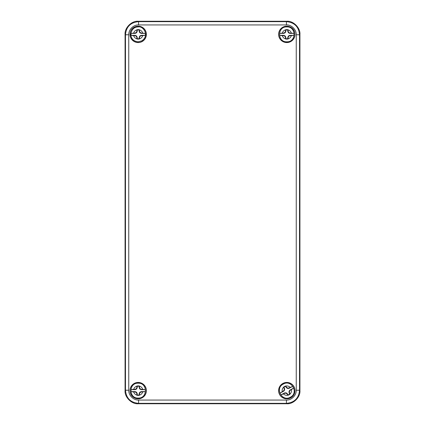 <?xml version="1.0" encoding="UTF-8"?>
<svg xmlns="http://www.w3.org/2000/svg" width="425" height="425" viewBox="0 0 425 425"><rect width="100%" height="100%" fill="white"/><g stroke="black" fill="none" stroke-linecap="round" stroke-linejoin="round"><path stroke-width="0.64" d="M286.817 21.25C293.303 20.666 300.512 27.875 299.928 34.361L299.928 390.639C300.512 397.125 293.303 404.334 286.817 403.75L138.183 403.75C131.697 404.334 124.488 397.125 125.072 390.639L125.072 34.361C124.488 27.875 131.697 20.666 138.183 21.25L286.817 21.25L138.183 21.25C131.697 20.666 124.488 27.875 125.072 34.361L125.072 390.639C124.488 397.125 131.697 404.334 138.183 403.75L286.817 403.75C293.303 404.334 300.512 397.125 299.928 390.639L299.928 34.361C300.512 27.875 293.303 20.666 286.817 21.25L286.413 21.654C294.413 22.392 298.786 26.764 299.529 34.765L296.252 34.765L296.252 390.235C296.459 395.277 291.635 400.318 286.413 400.068L138.587 400.068C133.54 400.281 128.504 395.457 128.748 390.235L128.748 34.765C128.541 29.723 133.365 24.682 138.587 24.932L286.413 24.932C291.592 24.56 296.554 29.952 296.252 34.765M138.183 382.442A8.197 8.197 0 0 0 131.086 394.735A8.197 8.197 0 0 0 145.286 394.735A8.197 8.197 0 0 0 138.183 382.442M286.817 26.169A8.197 8.197 0 0 0 279.714 38.463A8.197 8.197 0 0 0 293.914 38.463A8.197 8.197 0 0 0 286.817 26.169M138.183 26.169A8.197 8.197 0 0 0 131.086 38.463A8.197 8.197 0 0 0 145.286 38.463A8.197 8.197 0 0 0 138.183 26.169M286.817 382.442A8.197 8.197 0 0 0 279.714 394.735A8.197 8.197 0 0 0 293.914 394.735A8.197 8.197 0 0 0 286.817 382.442M138.183 382.553A8.08 8.08 0 0 0 131.187 394.676A8.08 8.08 0 0 0 145.185 394.676A8.08 8.08 0 0 0 138.183 382.553M286.817 26.281A8.08 8.08 0 0 0 279.815 38.404A8.08 8.08 0 0 0 293.813 38.404A8.08 8.08 0 0 0 286.817 26.281M138.183 26.281A8.08 8.08 0 0 0 131.187 38.404A8.08 8.08 0 0 0 145.185 38.404A8.08 8.08 0 0 0 138.183 26.281M286.817 382.553A8.08 8.08 0 0 0 279.815 394.676A8.08 8.08 0 0 0 293.813 394.676A8.08 8.08 0 0 0 286.817 382.553M296.252 390.235L299.529 390.235C298.786 398.236 294.413 402.608 286.413 403.346L286.413 400.068M128.748 34.765L125.471 34.765C126.214 26.764 130.587 22.392 138.587 21.654L138.587 24.932M138.587 400.068L138.587 403.346C130.587 402.608 126.214 398.236 125.471 390.235L128.748 390.235M283.459 393.906L281.026 394.836L284.633 392.913L286.147 392.833L286.03 393.205L284.729 393.263L283.459 393.906A4.686 4.686 0 0 0 287.778 395.218L287.082 393.975L286.03 393.205M280.102 393.104L283.475 390.904L283.709 391.181L280.102 393.104A7.156 7.156 0 0 0 281.026 394.836M286.546 387.292L286.269 387.531L285.648 386.368A4.425 4.425 0 0 0 283.921 387.292L284.538 388.455L284.187 388.551L283.512 387.223A4.749 4.749 0 0 1 285.818 385.99L286.546 387.292L287.598 388.067L288.899 388.009L292.607 386.437L288.995 388.36L287.481 388.439L287.598 388.067M293.526 388.168L290.158 390.368L289.919 390.092L293.526 388.168A7.156 7.156 0 0 0 292.607 386.437M287.082 393.975L287.358 393.741L287.98 394.905A4.425 4.425 0 0 0 289.712 393.98L289.09 392.817L289.441 392.721L290.116 394.049A4.749 4.749 0 0 1 287.81 395.277L287.778 395.218M287.98 394.905L287.81 395.277M289.712 393.98L290.116 394.049M290.158 390.368L289.382 391.42L289.441 392.721M285.648 386.368L285.818 385.99M283.921 387.292L283.512 387.223M283.475 390.904L284.245 389.853L284.187 388.551M284.633 392.913L284.729 393.263M286.147 392.833L287.358 393.741M289.09 392.817L289.011 391.303L289.382 391.42M289.011 391.303L289.919 390.092M288.995 388.36L288.899 388.009M287.481 388.439L286.269 387.531M284.538 388.455L284.617 389.969L284.245 389.853M284.617 389.969L283.709 391.181M133.689 391.946L131.102 391.616L135.192 391.616L136.563 392.259L136.287 392.535L135.113 391.972L133.689 391.946A4.686 4.686 0 0 0 136.877 395.133L136.85 393.709L136.287 392.535M131.102 389.656L135.113 389.3L135.192 389.656L131.102 389.656A7.156 7.156 0 0 0 131.102 391.616M139.522 387.563L139.166 387.642L139.166 386.325A4.425 4.425 0 0 0 137.206 386.325L137.206 387.642L136.85 387.563L136.877 386.07A4.749 4.749 0 0 1 139.49 386.07L139.522 387.563L140.085 388.737L141.259 389.3L145.27 389.656L141.18 389.656L139.809 389.013L140.085 388.737M145.27 391.616L141.259 391.972L141.18 391.616L145.27 391.616A7.156 7.156 0 0 0 145.27 389.656M136.85 393.709L137.206 393.63L137.206 394.947A4.425 4.425 0 0 0 139.166 394.947L139.166 393.63L139.522 393.709L139.49 395.202A4.749 4.749 0 0 1 136.877 395.202L136.877 395.133M137.206 394.947L136.877 395.202M139.166 394.947L139.49 395.202M141.259 391.972L140.085 392.535L139.522 393.709M139.166 386.325L139.49 386.07M137.206 386.325L136.877 386.07M135.113 389.3L136.287 388.737L136.85 387.563M135.192 391.616L135.113 391.972M136.563 392.259L137.206 393.63M139.166 393.63L139.809 392.259L140.085 392.535M139.809 392.259L141.18 391.616M141.18 389.656L141.259 389.3M139.809 389.013L139.166 387.642M137.206 387.642L136.563 389.013L136.287 388.737M136.563 389.013L135.192 389.656M282.317 35.673L279.73 35.344L283.82 35.344L285.191 35.987L284.915 36.263L283.741 35.7L282.317 35.673A4.686 4.686 0 0 0 285.504 38.861L285.478 37.437L284.915 36.263M279.73 33.384L283.741 33.028L283.82 33.384L279.73 33.384A7.156 7.156 0 0 0 279.73 35.344M288.15 31.291L287.794 31.37L287.794 30.053A4.425 4.425 0 0 0 285.834 30.053L285.834 31.37L285.478 31.291L285.51 29.798A4.749 4.749 0 0 1 288.123 29.798L288.15 31.291L288.713 32.465L289.887 33.028L293.898 33.384L289.808 33.384L288.437 32.741L288.713 32.465M293.898 35.344L289.887 35.7L289.808 35.344L293.898 35.344A7.156 7.156 0 0 0 293.898 33.384M285.478 37.437L285.834 37.357L285.834 38.675A4.425 4.425 0 0 0 287.794 38.675L287.794 37.357L288.15 37.437L288.123 38.93A4.749 4.749 0 0 1 285.51 38.93L285.504 38.861M285.834 38.675L285.51 38.93M287.794 38.675L288.123 38.93M289.887 35.7L288.713 36.263L288.15 37.437M287.794 30.053L288.123 29.798M285.834 30.053L285.51 29.798M283.741 33.028L284.915 32.465L285.478 31.291M283.82 35.344L283.741 35.7M285.191 35.987L285.834 37.357M287.794 37.357L288.437 35.987L288.713 36.263M288.437 35.987L289.808 35.344M289.808 33.384L289.887 33.028M288.437 32.741L287.794 31.37M285.834 31.37L285.191 32.741L284.915 32.465M285.191 32.741L283.82 33.384M133.689 35.673L131.102 35.344L135.192 35.344L136.563 35.987L136.287 36.263L135.113 35.7L133.689 35.673A4.686 4.686 0 0 0 136.877 38.861L136.85 37.437L136.287 36.263M131.102 33.384L135.113 33.028L135.192 33.384L131.102 33.384A7.156 7.156 0 0 0 131.102 35.344M139.522 31.291L139.166 31.37L139.166 30.053A4.425 4.425 0 0 0 137.206 30.053L137.206 31.37L136.85 31.291L136.877 29.798A4.749 4.749 0 0 1 139.49 29.798L139.522 31.291L140.085 32.465L141.259 33.028L145.27 33.384L141.18 33.384L139.809 32.741L140.085 32.465M145.27 35.344L141.259 35.7L141.18 35.344L145.27 35.344A7.156 7.156 0 0 0 145.27 33.384M136.85 37.437L137.206 37.357L137.206 38.675A4.425 4.425 0 0 0 139.166 38.675L139.166 37.357L139.522 37.437L139.49 38.93A4.749 4.749 0 0 1 136.877 38.93L136.877 38.861M137.206 38.675L136.877 38.93M139.166 38.675L139.49 38.93M141.259 35.7L140.085 36.263L139.522 37.437M139.166 30.053L139.49 29.798M137.206 30.053L136.877 29.798M135.113 33.028L136.287 32.465L136.85 31.291M135.192 35.344L135.113 35.7M136.563 35.987L137.206 37.357M139.166 37.357L139.809 35.987L140.085 36.263M139.809 35.987L141.18 35.344M141.18 33.384L141.259 33.028M139.809 32.741L139.166 31.37M137.206 31.37L136.563 32.741L136.287 32.465M136.563 32.741L135.192 33.384M138.183 403.75L138.587 403.346L286.413 403.346L286.817 403.75M299.928 390.639L299.529 390.235L299.529 34.765L299.928 34.361M286.413 24.932L286.413 21.654L138.587 21.654L138.183 21.25M125.072 34.361L125.471 34.765L125.471 390.235L125.072 390.639M282.232 391.6A4.686 4.686 0 0 1 283.544 387.281M285.85 386.049A4.686 4.686 0 0 1 290.169 387.366M291.401 389.672A4.686 4.686 0 0 1 290.084 393.991M133.689 389.327A4.686 4.686 0 0 1 136.877 386.139M139.496 386.139A4.686 4.686 0 0 1 142.683 389.327M142.683 391.946A4.686 4.686 0 0 1 139.496 395.133M282.317 33.054A4.686 4.686 0 0 1 285.504 29.867M288.123 29.867A4.686 4.686 0 0 1 291.311 33.054M291.311 35.673A4.686 4.686 0 0 1 288.123 38.861M133.689 33.054A4.686 4.686 0 0 1 136.877 29.867M139.496 29.867A4.686 4.686 0 0 1 142.683 33.054M142.683 35.673A4.686 4.686 0 0 1 139.496 38.861M283.316 384.078C274.64 388.179 282.072 402.114 290.312 397.194C298.987 393.093 291.555 379.158 283.316 384.078M138.183 383.207C128.6 382.739 128.6 398.533 138.183 398.066C147.773 398.533 147.773 382.739 138.183 383.207M286.817 26.934C277.233 26.467 277.228 42.261 286.817 41.793C296.4 42.261 296.4 26.467 286.817 26.934M138.183 26.934C134.088 26.977 131.612 29.458 130.757 34.367C131.197 38.882 133.673 41.358 138.183 41.793L141.876 40.816C149.791 35.387 143.204 25.75 138.183 26.934"/></g></svg>
